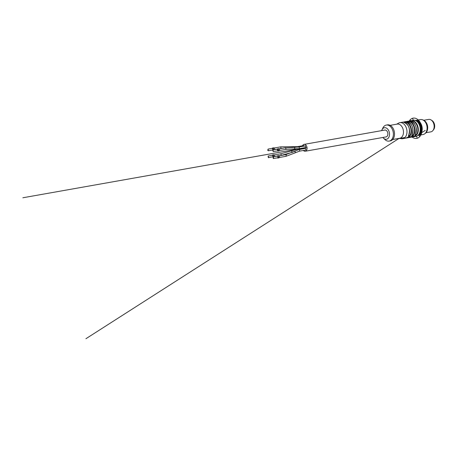 <?xml version="1.0" encoding="UTF-8"?>
<svg xmlns="http://www.w3.org/2000/svg" width="457" height="457" viewBox="0 0 457 457"><rect width="100%" height="100%" fill="white"/><g stroke="black" fill="none" stroke-linecap="round" stroke-linejoin="round"><path stroke-width="0.69" d="M415.007 136.346L406.507 137.854A8.14 5.581 -100.1 0 0 406.896 137.631A8.14 5.581 -100.1 0 0 407.273 137.368L415.767 135.86A8.14 5.581 79.9 0 1 415.396 136.129A8.14 5.581 79.9 0 1 415.007 136.346L415.053 135.809L407.198 137.426L414.847 135.935M396.665 124.19L398.681 123.087A8.14 5.581 79.9 0 1 399.886 122.659A8.14 5.581 79.9 0 1 406.553 128.6A8.14 5.581 79.9 0 1 404.177 138.117A8.14 5.581 79.9 0 1 402.726 138.688A8.14 5.581 79.9 0 1 401.452 138.7L399.172 138.357M405.65 138.168L415.984 136.34L417.527 135.729C423.279 132.599 419.4 118.717 413.145 120.305A8.14 5.581 79.9 0 1 419.812 126.252A8.14 5.581 79.9 0 1 417.435 135.763A8.14 5.581 79.9 0 1 415.984 136.34M415.173 134.821L417.212 134.255C415.727 135.603 415.087 135.718 415.287 134.598L415.339 134.569C417.452 127.526 415.681 122.979 410.032 120.928L411.94 120.591L410.889 121.031M411.94 135.175L411.774 135.66L413.814 134.861C412.328 136.203 411.688 136.317 411.888 135.203L411.94 135.175C414.053 128.126 412.283 123.584 406.633 121.533L407.518 121.305M406.364 121.636L408.541 121.191L407.49 121.631M402.965 122.242L405.142 121.796A8.14 5.581 79.9 0 1 410.734 126.738A8.14 5.581 79.9 0 1 410.415 135.461C408.929 136.809 408.29 136.923 408.489 135.803L408.512 135.678M408.489 135.803A8.14 5.581 -100.1 0 0 408.809 127.08A8.14 5.581 -100.1 0 0 403.217 122.133L404.119 121.905M390.164 125.344L397.219 124.093A7.192 4.93 79.9 0 1 403.108 129.342A7.192 4.93 79.9 0 1 401.012 137.751A7.192 4.93 79.9 0 1 399.732 138.26L392.672 139.511M381.664 130.622A5.85 4.01 79.9 0 1 382.001 129.754L382.92 127.891A8.14 5.581 79.9 0 1 386.291 125.069L387.422 124.864A8.14 5.581 79.9 0 1 394.088 130.811A8.14 5.581 79.9 0 1 391.718 140.328A8.14 5.581 79.9 0 1 390.267 140.899L389.13 141.099A8.14 5.581 79.9 0 1 384.994 139.608L383.492 138.168A5.85 4.01 79.9 0 1 382.875 137.471M386.291 125.069A8.14 5.581 79.9 0 1 392.957 131.01A8.14 5.581 79.9 0 1 390.581 140.528A8.14 5.581 79.9 0 1 389.13 141.099M382.001 129.754A5.85 4.01 79.9 0 1 388.376 130.039A5.85 4.01 79.9 0 1 387.507 138.831A5.85 4.01 79.9 0 1 383.492 138.168M302.534 145.749A3.479 2.382 79.9 0 1 304.048 144.383L384.834 130.062A3.479 2.382 79.9 0 1 387.148 131.37A3.479 2.382 79.9 0 1 387.787 134.809A3.479 2.382 79.9 0 1 386.051 136.911L305.259 151.233A3.479 2.382 79.9 0 1 303.374 150.473M415.224 134.798L417.013 134.169C415.699 135.301 415.127 135.403 415.31 134.472L415.173 135.055M411.826 135.398L413.614 134.769L411.768 135.632M408.427 136.003L410.009 135.283A7.826 5.364 -100.1 0 0 410.317 126.897A7.826 5.364 -100.1 0 0 404.942 122.15L404.085 122.236M408.375 136.026L410.215 135.375L408.369 136.232M404.942 122.15L403.342 122.27L405.142 121.796M410.415 135.461L410.009 135.283M304.048 144.383A3.479 2.382 79.9 0 1 306.356 145.692A3.479 2.382 79.9 0 1 306.995 149.136A3.479 2.382 79.9 0 1 305.259 151.233M305.127 146.051L305.413 145.88L305.676 147.531L299.432 148.639L299.164 146.988L285.391 147.897M298.004 147.16L297.37 146.663L303.614 145.555L304.259 146.08M298.044 149.759L297.381 149.193L303.631 148.085L304.271 148.611M299.169 149.513L305.413 148.405L305.962 148.725L305.693 150.062L299.444 151.17L299.718 149.833L299.169 149.513L285.699 154.655L278.656 155.906M285.699 154.655L286.248 154.974L285.973 156.311L295.171 152.827L295.131 151.615L294.274 151.421M293.434 151.93L292.109 152.392L291.549 150.821L297.381 149.193M292.24 147.091L291.92 146.691L280.758 146.851L273.72 148.097M299.432 148.639L294.605 148.879L294.805 147.211M277.325 157.842A1.108 0.76 -100.1 0 0 277.856 158.019A1.108 0.76 -100.1 0 0 278.41 157.357A1.108 0.76 -100.1 0 0 278.204 156.26A1.108 0.76 -100.1 0 0 277.473 155.843A1.108 0.76 -100.1 0 0 277.028 156.191M273.269 158.562L277.799 157.762L278.073 156.425L277.525 156.105L272.989 156.911L273.269 158.562L273.537 157.231L272.989 156.911M277.856 158.019L278.993 157.819A1.108 0.76 -100.1 0 0 279.541 157.151A1.108 0.76 -100.1 0 0 279.341 156.06A1.108 0.76 -100.1 0 0 278.604 155.643L277.473 155.843M273.326 149.919A1.108 0.76 -100.1 0 0 273.263 148.456A1.108 0.76 -100.1 0 0 272.526 148.039A1.108 0.76 -100.1 0 0 272.086 148.388M268.328 150.759L272.863 149.953L272.583 148.302L268.053 149.102L267.779 150.439L268.328 150.759L268.053 149.102M274.457 149.719A1.108 0.76 -100.1 0 0 274.394 148.257A1.108 0.76 -100.1 0 0 273.663 147.84L272.526 148.039M273.36 156.842A1.108 0.76 -100.1 0 0 273.297 155.386A1.108 0.76 -100.1 0 0 272.561 154.969A1.108 0.76 -100.1 0 0 272.121 155.317M268.356 157.688L273.166 156.711L272.618 155.231L268.088 156.031L268.356 157.688L268.636 157.516L268.088 156.031M274.497 156.642A1.108 0.76 -100.1 0 0 274.428 155.186A1.108 0.76 -100.1 0 0 273.692 154.769L272.561 154.969M277.29 150.913A1.108 0.76 -100.1 0 0 277.822 151.09A1.108 0.76 -100.1 0 0 278.376 150.422A1.108 0.76 -100.1 0 0 278.17 149.33A1.108 0.76 -100.1 0 0 277.439 148.913A1.108 0.76 -100.1 0 0 276.993 149.268M273.235 151.633L272.966 149.982L272.686 150.153L273.235 151.633L277.765 150.833L277.496 149.176L277.216 149.348M277.822 151.09L278.959 150.89A1.108 0.76 -100.1 0 0 279.507 150.222A1.108 0.76 -100.1 0 0 279.307 149.125A1.108 0.76 -100.1 0 0 278.57 148.714L277.439 148.913M431.505 120.254A5.455 3.742 79.9 0 1 434.561 124.778A5.455 3.742 79.9 0 1 433.242 130.074M433.43 122.904A5.85 4.01 79.9 0 1 433.464 122.979A5.85 4.01 79.9 0 1 434.15 126.846A5.85 4.01 79.9 0 1 434.144 126.926M423.822 120.26L428.643 119.403A6.324 4.336 79.9 0 1 433.396 122.824A6.324 4.336 79.9 0 1 434.139 127.012A6.324 4.336 79.9 0 1 431.979 131.41A6.324 4.336 79.9 0 1 430.854 131.856L426.027 132.713M426.884 123.853A6.324 4.336 79.9 0 1 426.941 123.973A6.324 4.336 79.9 0 1 427.683 128.154A6.324 4.336 79.9 0 1 427.672 128.286M422.828 119.905A7.112 4.878 79.9 0 1 426.827 123.721A7.112 4.878 79.9 0 1 427.661 128.428A7.112 4.878 79.9 0 1 425.233 133.381A7.112 4.878 79.9 0 1 425.216 133.387M426.227 123.75A7.112 4.878 79.9 0 1 426.261 123.818A7.112 4.878 79.9 0 1 427.095 128.531A7.112 4.878 79.9 0 1 427.089 128.611M415.322 120.494A7.586 5.204 79.9 0 1 415.619 120.431L420.491 119.568A7.586 5.204 79.9 0 1 426.198 123.67A7.586 5.204 79.9 0 1 427.084 128.691A7.586 5.204 79.9 0 1 424.496 133.975A7.586 5.204 79.9 0 1 423.142 134.507L418.269 135.375A7.586 5.204 79.9 0 1 417.966 135.415M415.619 120.431A7.586 5.204 79.9 0 1 421.834 125.966A7.586 5.204 79.9 0 1 419.623 134.838A7.586 5.204 79.9 0 1 418.269 135.375M416.23 120.916A7.112 4.878 79.9 0 1 421.337 126.76A7.112 4.878 79.9 0 1 419.115 134.467A7.112 4.878 79.9 0 1 418.675 134.706M416.807 121.299A7.112 4.878 79.9 0 1 420.84 127.212A7.112 4.878 79.9 0 1 419.086 134.147M418.863 134.472L425.238 130.394M404.925 137.523L398.281 138.7M399.11 138.368L85.922 338.717M307.001 147.394L22.85 197.767M412.534 118.283L413.305 120.282M418.806 134.541L419.652 136.723M410.158 119.803L410.535 120.774M416.493 136.215L417.275 138.243M414.95 135.826L414.476 135.912M412.094 137.031A10.277 7.044 -100.1 0 0 421.228 134.198A10.277 7.044 -100.1 0 0 418.806 120.517A10.277 7.044 -100.1 0 0 409.249 120.996M415.287 134.598A8.14 5.581 -100.1 0 0 415.607 125.875A8.14 5.581 -100.1 0 0 410.015 120.934M411.94 120.591A8.14 5.581 79.9 0 1 417.532 125.532A8.14 5.581 79.9 0 1 417.212 134.255M411.888 135.203A8.14 5.581 -100.1 0 0 412.208 126.475A8.14 5.581 -100.1 0 0 406.616 121.533M408.541 121.191A8.14 5.581 79.9 0 1 414.133 126.132A8.14 5.581 79.9 0 1 413.814 134.861M419.298 124.79A7.666 5.255 79.9 0 1 420.223 130.017M414.362 136.546L414.225 136.18M416.813 134.078A7.826 5.364 -100.1 0 0 417.115 125.692A7.826 5.364 -100.1 0 0 411.74 120.945M413.414 134.684A7.826 5.364 -100.1 0 0 413.716 126.298A7.826 5.364 -100.1 0 0 408.341 121.545M417.013 134.169A7.98 5.473 -100.1 0 0 417.327 125.612A7.98 5.473 -100.1 0 0 411.843 120.768M415.424 125.418A7.98 5.473 79.9 0 1 416.367 130.753M413.614 134.769A7.98 5.473 -100.1 0 0 413.928 126.218A7.98 5.473 -100.1 0 0 408.444 121.368M412.02 126.023A7.98 5.473 79.9 0 1 412.968 131.359M405.039 121.973A7.98 5.473 79.9 0 1 410.529 126.818A7.98 5.473 79.9 0 1 410.215 135.375M409.569 131.959A7.98 5.473 -100.1 0 0 408.621 126.623M294.611 148.879L285.939 149.382L285.671 147.731L278.633 148.976M292.109 152.392L281.061 155.431L281.341 155.266L280.792 153.78L273.754 155.032M282.643 148.268L281.032 148.508L280.758 146.851M402.726 138.688L406.959 137.94M399.886 122.659L402.8 122.139M404.108 121.91L406.199 121.539M407.507 121.305L409.763 121.036M410.906 120.705L413.145 120.305M409.038 137.568L410.357 137.334M412.437 136.969L413.756 136.734M409.592 120.934L410.917 120.699M408.375 136.26L408.535 135.775C410.654 128.731 408.884 124.184 403.228 122.133M285.939 149.382L278.901 150.627M281.061 155.431L279.096 155.78M277.062 156.14L274.526 156.591M281.032 148.508L279.067 148.856M277.022 149.216L274.486 149.668M285.973 156.311L278.93 157.562M299.444 151.17L295.176 152.821M291.555 150.821L280.792 153.78M297.37 146.663L291.926 146.697M305.413 145.88L299.164 146.988M277.496 149.176L272.966 149.982"/></g></svg>
